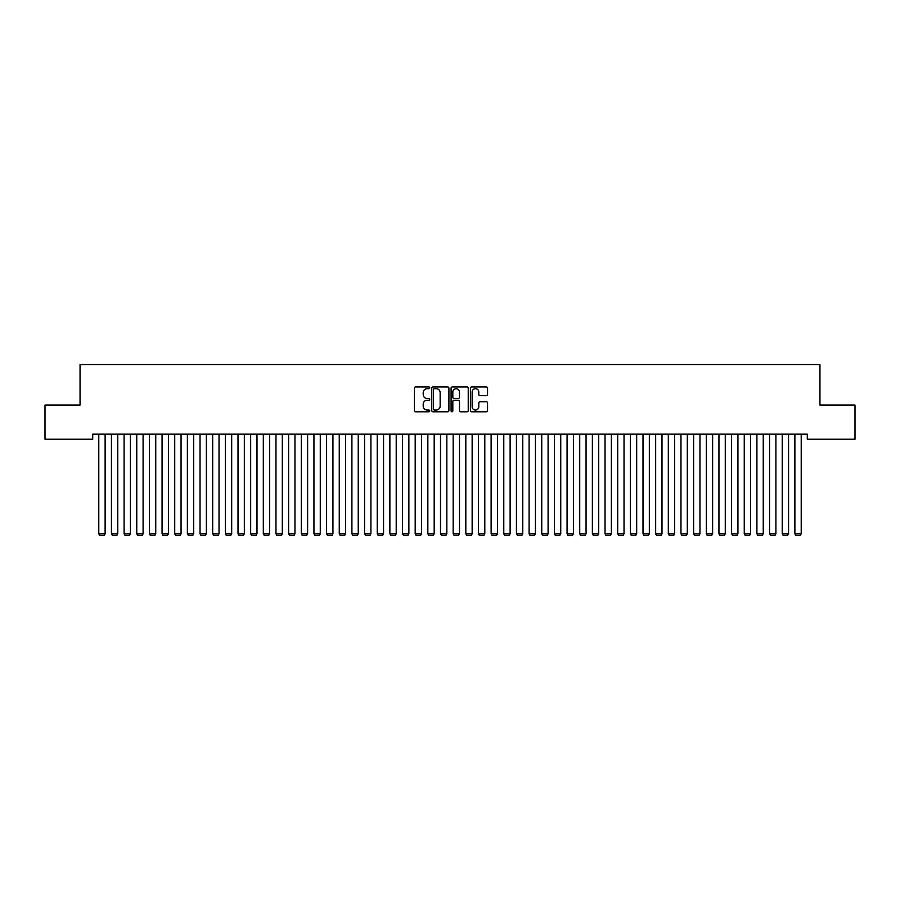 <?xml version="1.0" encoding="UTF-8"?>
<svg xmlns="http://www.w3.org/2000/svg" width="900" height="900" viewBox="0 0 900 900"><rect width="100%" height="100%" fill="white"/><g stroke="black" fill="none" stroke-linecap="round" stroke-linejoin="round"><path stroke-width="1.35" d="M429.75 387.81A0.866 0.866 0 0 0 428.884 386.944L415.676 386.944A1.238 1.238 0 0 0 414.439 388.181L414.439 410.546A1.238 1.238 0 0 0 415.676 411.784L428.884 411.784A0.866 0.866 0 0 0 429.75 410.918A0.866 0.866 0 0 0 428.884 410.051L427.174 410.051A3.971 3.971 0 0 1 423.202 406.069L423.202 404.213A3.971 3.971 0 0 1 427.174 400.23L428.884 400.23A0.866 0.866 0 0 0 429.75 399.364A0.866 0.866 0 0 0 428.884 398.498L427.174 398.498A3.971 3.971 0 0 1 423.202 394.515L423.202 392.659A3.971 3.971 0 0 1 427.174 388.676L428.884 388.676A0.866 0.866 0 0 0 429.75 387.81M486.304 395.696A1.238 1.238 0 0 0 487.553 394.459L487.553 388.181A1.238 1.238 0 0 0 486.304 386.944L471.645 386.944A1.238 1.238 0 0 0 470.407 388.181L470.407 410.546A1.238 1.238 0 0 0 471.645 411.784L486.304 411.784A1.238 1.238 0 0 0 487.553 410.546L487.553 402.964A1.238 1.238 0 0 0 486.304 401.726L480.037 401.726A1.238 1.238 0 0 0 478.789 402.964L478.789 406.721A3.319 3.319 0 0 1 475.47 410.051A3.319 3.319 0 0 1 472.14 406.721L472.14 392.006A3.319 3.319 0 0 1 475.47 388.676A3.319 3.319 0 0 1 478.789 392.006L478.789 394.459A1.238 1.238 0 0 0 480.037 395.696L486.304 395.696M807.289 434.171L92.711 434.171L92.711 439.234L45 439.234L45 405.056L80.055 405.056L80.055 364.556L819.945 364.556L819.945 405.056L855 405.056L855 439.234L807.289 439.234L807.289 434.171M448.909 388.181A1.238 1.238 0 0 0 447.671 386.944L433.012 386.944A1.238 1.238 0 0 0 431.764 388.181L431.764 410.546A1.238 1.238 0 0 0 433.012 411.784L447.671 411.784A1.238 1.238 0 0 0 448.909 410.546L448.909 388.181M452.329 386.944L466.988 386.944A1.238 1.238 0 0 1 468.236 388.181L468.236 410.546A1.238 1.238 0 0 1 466.988 411.784L460.71 411.784A1.238 1.238 0 0 1 459.473 410.546L459.473 401.479A1.238 1.238 0 0 0 458.235 400.23L454.072 400.23A1.238 1.238 0 0 0 452.824 401.479L452.824 410.918A0.866 0.866 0 0 1 451.957 411.784A0.866 0.866 0 0 1 451.091 410.918L451.091 388.181A1.238 1.238 0 0 1 452.329 386.944M434.374 388.676A0.866 0.866 0 0 0 433.507 389.554L433.507 409.174A0.866 0.866 0 0 0 434.374 410.051L436.185 410.051A3.971 3.971 0 0 0 440.156 406.069L440.156 392.659A3.971 3.971 0 0 0 436.185 388.676L434.374 388.676M459.473 392.062A3.319 3.319 0 0 0 456.154 388.744A3.319 3.319 0 0 0 452.824 392.062L452.824 397.249A1.238 1.238 0 0 0 454.072 398.498L458.235 398.498A1.238 1.238 0 0 0 459.473 397.249L459.473 392.062M105.12 434.171L105.12 533.801L98.786 533.801L98.786 434.171M105.12 533.801L104.164 535.444L99.742 535.444L98.786 533.801M117.776 434.171L117.776 533.801L111.442 533.801L111.442 434.171M117.776 533.801L116.82 535.444L112.399 535.444L111.442 533.801M130.433 434.171L130.433 533.801L124.099 533.801L124.099 434.171M130.433 533.801L129.476 535.444L125.055 535.444L124.099 533.801M143.089 434.171L143.089 533.801L136.755 533.801L136.755 434.171M143.089 533.801L142.132 535.444L137.711 535.444L136.755 533.801M155.745 434.171L155.745 533.801L149.411 533.801L149.411 434.171M155.745 533.801L154.789 535.444L150.368 535.444L149.411 533.801M168.401 434.171L168.401 533.801L162.067 533.801L162.067 434.171M168.401 533.801L167.445 535.444L163.024 535.444L162.067 533.801M181.058 434.171L181.058 533.801L174.724 533.801L174.724 434.171M181.058 533.801L180.101 535.444L175.68 535.444L174.724 533.801M193.714 434.171L193.714 533.801L187.38 533.801L187.38 434.171M193.714 533.801L192.757 535.444L188.336 535.444L187.38 533.801M206.37 434.171L206.37 533.801L200.036 533.801L200.036 434.171M206.37 533.801L205.414 535.444L200.993 535.444L200.036 533.801M219.026 434.171L219.026 533.801L212.692 533.801L212.692 434.171M219.026 533.801L218.07 535.444L213.649 535.444L212.692 533.801M231.683 434.171L231.683 533.801L225.349 533.801L225.349 434.171M231.683 533.801L230.726 535.444L226.305 535.444L225.349 533.801M244.339 434.171L244.339 533.801L238.005 533.801L238.005 434.171M244.339 533.801L243.382 535.444L238.961 535.444L238.005 533.801M256.995 434.171L256.995 533.801L250.661 533.801L250.661 434.171M256.995 533.801L256.039 535.444L251.618 535.444L250.661 533.801M269.651 434.171L269.651 533.801L263.317 533.801L263.317 434.171M269.651 533.801L268.695 535.444L264.274 535.444L263.317 533.801M282.308 434.171L282.308 533.801L275.974 533.801L275.974 434.171M282.308 533.801L281.351 535.444L276.93 535.444L275.974 533.801M294.964 434.171L294.964 533.801L288.63 533.801L288.63 434.171M294.964 533.801L294.007 535.444L289.586 535.444L288.63 533.801M307.62 434.171L307.62 533.801L301.286 533.801L301.286 434.171M307.62 533.801L306.664 535.444L302.243 535.444L301.286 533.801M320.276 434.171L320.276 533.801L313.942 533.801L313.942 434.171M320.276 533.801L319.32 535.444L314.899 535.444L313.942 533.801M332.933 434.171L332.933 533.801L326.599 533.801L326.599 434.171M332.933 533.801L331.976 535.444L327.555 535.444L326.599 533.801M345.589 434.171L345.589 533.801L339.255 533.801L339.255 434.171M345.589 533.801L344.632 535.444L340.211 535.444L339.255 533.801M358.245 434.171L358.245 533.801L351.911 533.801L351.911 434.171M358.245 533.801L357.289 535.444L352.868 535.444L351.911 533.801M370.901 434.171L370.901 533.801L364.567 533.801L364.567 434.171M370.901 533.801L369.945 535.444L365.524 535.444L364.567 533.801M383.558 434.171L383.558 533.801L377.224 533.801L377.224 434.171M383.558 533.801L382.601 535.444L378.18 535.444L377.224 533.801M396.214 434.171L396.214 533.801L389.88 533.801L389.88 434.171M396.214 533.801L395.257 535.444L390.836 535.444L389.88 533.801M408.87 434.171L408.87 533.801L402.536 533.801L402.536 434.171M408.87 533.801L407.914 535.444L403.493 535.444L402.536 533.801M421.526 434.171L421.526 533.801L415.192 533.801L415.192 434.171M421.526 533.801L420.57 535.444L416.149 535.444L415.192 533.801M434.183 434.171L434.183 533.801L427.849 533.801L427.849 434.171M434.183 533.801L433.226 535.444L428.805 535.444L427.849 533.801M446.839 434.171L446.839 533.801L440.505 533.801L440.505 434.171M446.839 533.801L445.882 535.444L441.461 535.444L440.505 533.801M459.495 434.171L459.495 533.801L453.161 533.801L453.161 434.171M459.495 533.801L458.539 535.444L454.118 535.444L453.161 533.801M472.151 434.171L472.151 533.801L465.817 533.801L465.817 434.171M472.151 533.801L471.195 535.444L466.774 535.444L465.817 533.801M484.808 434.171L484.808 533.801L478.474 533.801L478.474 434.171M484.808 533.801L483.851 535.444L479.43 535.444L478.474 533.801M497.464 434.171L497.464 533.801L491.13 533.801L491.13 434.171M497.464 533.801L496.507 535.444L492.086 535.444L491.13 533.801M510.12 434.171L510.12 533.801L503.786 533.801L503.786 434.171M510.12 533.801L509.164 535.444L504.743 535.444L503.786 533.801M522.776 434.171L522.776 533.801L516.442 533.801L516.442 434.171M522.776 533.801L521.82 535.444L517.399 535.444L516.442 533.801M535.433 434.171L535.433 533.801L529.099 533.801L529.099 434.171M535.433 533.801L534.476 535.444L530.055 535.444L529.099 533.801M548.089 434.171L548.089 533.801L541.755 533.801L541.755 434.171M548.089 533.801L547.132 535.444L542.711 535.444L541.755 533.801M560.745 434.171L560.745 533.801L554.411 533.801L554.411 434.171M560.745 533.801L559.789 535.444L555.368 535.444L554.411 533.801M573.401 434.171L573.401 533.801L567.067 533.801L567.067 434.171M573.401 533.801L572.445 535.444L568.024 535.444L567.067 533.801M586.058 434.171L586.058 533.801L579.724 533.801L579.724 434.171M586.058 533.801L585.101 535.444L580.68 535.444L579.724 533.801M598.714 434.171L598.714 533.801L592.38 533.801L592.38 434.171M598.714 533.801L597.758 535.444L593.336 535.444L592.38 533.801M611.37 434.171L611.37 533.801L605.036 533.801L605.036 434.171M611.37 533.801L610.414 535.444L605.992 535.444L605.036 533.801M624.026 434.171L624.026 533.801L617.692 533.801L617.692 434.171M624.026 533.801L623.07 535.444L618.649 535.444L617.692 533.801M636.683 434.171L636.683 533.801L630.349 533.801L630.349 434.171M636.683 533.801L635.726 535.444L631.305 535.444L630.349 533.801M649.339 434.171L649.339 533.801L643.005 533.801L643.005 434.171M649.339 533.801L648.383 535.444L643.961 535.444L643.005 533.801M661.995 434.171L661.995 533.801L655.661 533.801L655.661 434.171M661.995 533.801L661.039 535.444L656.617 535.444L655.661 533.801M674.651 434.171L674.651 533.801L668.317 533.801L668.317 434.171M674.651 533.801L673.695 535.444L669.274 535.444L668.317 533.801M687.308 434.171L687.308 533.801L680.974 533.801L680.974 434.171M687.308 533.801L686.351 535.444L681.93 535.444L680.974 533.801M699.964 434.171L699.964 533.801L693.63 533.801L693.63 434.171M699.964 533.801L699.008 535.444L694.586 535.444L693.63 533.801M712.62 434.171L712.62 533.801L706.286 533.801L706.286 434.171M712.62 533.801L711.664 535.444L707.242 535.444L706.286 533.801M725.276 434.171L725.276 533.801L718.942 533.801L718.942 434.171M725.276 533.801L724.32 535.444L719.899 535.444L718.942 533.801M737.933 434.171L737.933 533.801L731.599 533.801L731.599 434.171M737.933 533.801L736.976 535.444L732.555 535.444L731.599 533.801M750.589 434.171L750.589 533.801L744.255 533.801L744.255 434.171M750.589 533.801L749.633 535.444L745.211 535.444L744.255 533.801M763.245 434.171L763.245 533.801L756.911 533.801L756.911 434.171M763.245 533.801L762.289 535.444L757.867 535.444L756.911 533.801M775.901 434.171L775.901 533.801L769.567 533.801L769.567 434.171M775.901 533.801L774.945 535.444L770.524 535.444L769.567 533.801M788.558 434.171L788.558 533.801L782.224 533.801L782.224 434.171M788.558 533.801L787.601 535.444L783.18 535.444L782.224 533.801M801.214 434.171L801.214 533.801L794.88 533.801L794.88 434.171M801.214 533.801L800.258 535.444L795.836 535.444L794.88 533.801"/></g></svg>
